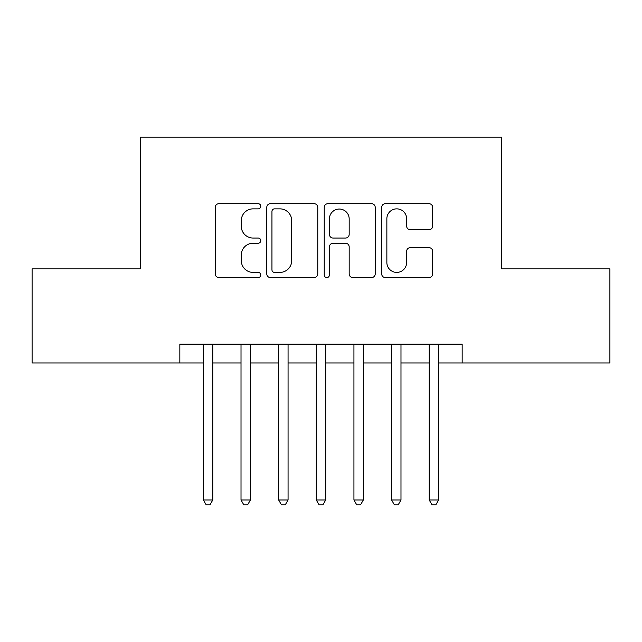 <?xml version="1.0" encoding="UTF-8"?>
<svg xmlns="http://www.w3.org/2000/svg" width="642" height="642" viewBox="0 0 642 642"><rect width="100%" height="100%" fill="white"/><g stroke="black" fill="none" stroke-linecap="round" stroke-linejoin="round"><path stroke-width="0.96" d="M260.772 206.275A2.584 2.584 0 0 0 258.188 203.691L218.93 203.691A3.691 3.691 0 0 0 215.239 207.382L215.239 273.885A3.691 3.691 0 0 0 218.93 277.585L258.188 277.585A2.584 2.584 0 0 0 260.772 274.993A2.584 2.584 0 0 0 258.188 272.409L253.108 272.409A11.821 11.821 0 0 1 241.288 260.588L241.288 255.043A11.821 11.821 0 0 1 253.108 243.222L258.188 243.222A2.584 2.584 0 0 0 260.772 240.638A2.584 2.584 0 0 0 258.188 238.046L253.108 238.046A11.821 11.821 0 0 1 241.288 226.225L241.288 220.679A11.821 11.821 0 0 1 253.108 208.859L258.188 208.859A2.584 2.584 0 0 0 260.772 206.275M428.976 229.732A3.691 3.691 0 0 0 432.676 226.04L432.676 207.382A3.691 3.691 0 0 0 428.976 203.691L385.385 203.691A3.691 3.691 0 0 0 381.685 207.382L381.685 273.885A3.691 3.691 0 0 0 385.385 277.585L428.976 277.585A3.691 3.691 0 0 0 432.676 273.885L432.676 251.351A3.691 3.691 0 0 0 428.976 247.652L410.318 247.652A3.691 3.691 0 0 0 406.627 251.351L406.627 262.53A9.887 9.887 0 0 1 396.74 272.409A9.887 9.887 0 0 1 386.861 262.53L386.861 218.745A9.887 9.887 0 0 1 396.74 208.859A9.887 9.887 0 0 1 406.627 218.745L406.627 226.04A3.691 3.691 0 0 0 410.318 229.732L428.976 229.732M179.84 362.971L32.1 362.971L32.1 268.87L140.317 268.87L140.317 137.123L501.683 137.123L501.683 268.87L609.9 268.87L609.9 362.971L462.16 362.971L462.16 344.152L179.84 344.152L179.84 362.971L203.37 362.971M317.766 207.382A3.691 3.691 0 0 0 314.074 203.691L270.475 203.691A3.691 3.691 0 0 0 266.775 207.382L266.775 273.885A3.691 3.691 0 0 0 270.475 277.585L314.074 277.585A3.691 3.691 0 0 0 317.766 273.885L317.766 207.382M327.926 203.691L371.525 203.691A3.691 3.691 0 0 1 375.225 207.382L375.225 273.885A3.691 3.691 0 0 1 371.525 277.585L352.867 277.585A3.691 3.691 0 0 1 349.176 273.885L349.176 246.913A3.691 3.691 0 0 0 345.476 243.222L333.102 243.222A3.691 3.691 0 0 0 329.402 246.913L329.402 274.993A2.584 2.584 0 0 1 326.818 277.585A2.584 2.584 0 0 1 324.234 274.993L324.234 207.382A3.691 3.691 0 0 1 327.926 203.691M212.783 362.971L241.015 362.971M250.42 362.971L278.652 362.971M288.065 362.971L316.297 362.971M325.703 362.971L353.935 362.971M363.348 362.971L391.58 362.971M400.985 362.971L429.217 362.971M438.63 362.971L462.16 362.971M274.535 208.859A2.584 2.584 0 0 0 271.951 211.443L271.951 269.825A2.584 2.584 0 0 0 274.535 272.409L279.896 272.409A11.821 11.821 0 0 0 291.717 260.588L291.717 220.679A11.821 11.821 0 0 0 279.896 208.859L274.535 208.859M349.176 218.93A9.887 9.887 0 0 0 339.289 209.043A9.887 9.887 0 0 0 329.402 218.93L329.402 234.354A3.691 3.691 0 0 0 333.102 238.046L345.476 238.046A3.691 3.691 0 0 0 349.176 234.354L349.176 218.93M212.783 344.152L212.783 499.99L203.37 499.99L203.37 344.152M212.783 499.99L209.958 504.877L206.194 504.877L203.37 499.99M250.42 344.152L250.42 499.99L241.015 499.99L241.015 344.152M250.42 499.99L247.595 504.877L243.832 504.877L241.015 499.99M288.065 344.152L288.065 499.99L278.652 499.99L278.652 344.152M288.065 499.99L285.241 504.877L281.477 504.877L278.652 499.99M325.703 344.152L325.703 499.99L316.297 499.99L316.297 344.152M325.703 499.99L322.886 504.877L319.114 504.877L316.297 499.99M363.348 344.152L363.348 499.99L353.935 499.99L353.935 344.152M363.348 499.99L360.523 504.877L356.759 504.877L353.935 499.99M400.985 344.152L400.985 499.99L391.58 499.99L391.58 344.152M400.985 499.99L398.168 504.877L394.405 504.877L391.58 499.99M438.63 344.152L438.63 499.99L429.217 499.99L429.217 344.152M438.63 499.99L435.806 504.877L432.042 504.877L429.217 499.99"/></g></svg>
